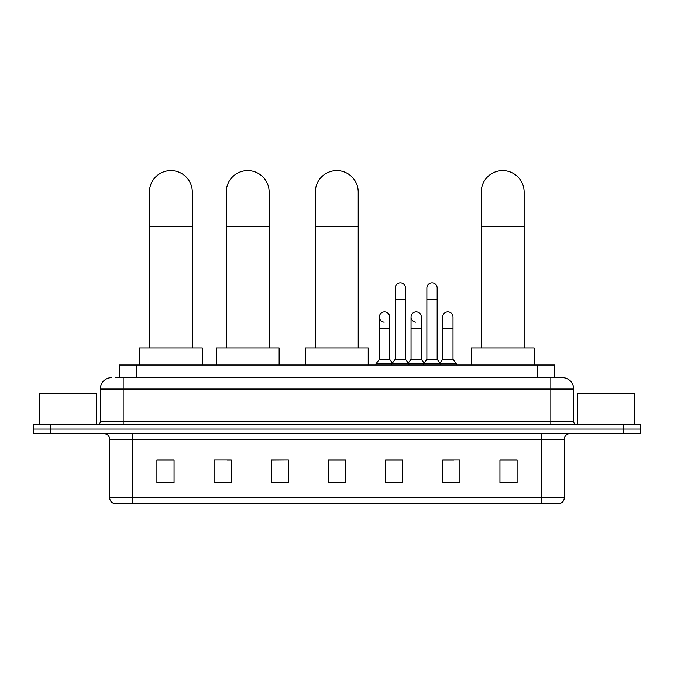 <?xml version="1.0" encoding="UTF-8"?>
<svg xmlns="http://www.w3.org/2000/svg" width="674" height="674" viewBox="0 0 674 674"><rect width="100%" height="100%" fill="white"/><g stroke="black" fill="none" stroke-linecap="round" stroke-linejoin="round"><path stroke-width="1.01" d="M119.467 377.617L119.467 365.047L554.534 365.047L554.534 377.617M116.004 377.617L562.259 377.617A11.433 11.433 0 0 1 573.692 389.058L573.692 421.646C573.844 423.365 574.804 424.317 576.556 424.502M115.743 377.617L123.173 377.617L123.173 389.058L100.308 389.058L100.308 421.646A2.856 2.856 0 0 1 97.444 424.502M111.741 377.617A11.433 11.433 0 0 0 100.308 389.058M50.853 424.502L33.7 424.502L33.7 429.077L50.853 429.077L33.7 429.077L33.7 433.652L50.853 433.652L50.853 429.077L623.147 429.077L50.853 429.077L50.853 424.502L623.147 424.502L623.147 429.077L640.3 429.077L623.147 429.077L623.147 433.652L50.853 433.652M623.147 433.652L640.3 433.652L640.3 424.502L623.147 424.502M573.692 389.058L550.827 389.058L550.827 377.617L562.259 377.617M564.264 497.909C564.104 500.656 562.731 502.484 560.145 503.402L541.391 503.402L541.391 497.909L564.264 497.909L564.264 439.364A5.721 5.721 0 0 1 569.977 433.652M541.391 503.402L113.855 503.402A5.721 5.721 0 0 1 109.736 497.909L109.736 439.364C109.399 435.893 107.495 433.989 104.023 433.652M517.093 482.879L517.093 460.005L499.94 460.005L499.94 482.879L517.093 482.879M459.921 482.879L459.921 460.005L442.767 460.005L442.767 482.879L459.921 482.879M402.749 482.879L402.749 460.005L385.595 460.005L385.595 482.879L402.749 482.879M174.06 482.879L174.06 460.005L156.907 460.005L156.907 482.879L174.06 482.879M231.233 482.879L231.233 460.005L214.079 460.005L214.079 482.879L231.233 482.879M288.405 482.879L288.405 460.005L271.251 460.005L271.251 482.879L288.405 482.879M345.577 482.879L345.577 460.005L328.423 460.005L328.423 482.879L345.577 482.879M442.767 460.123L453.577 460.123M288.405 460.005L271.251 460.123L288.405 460.005M227.113 460.123L231.233 460.123M394.627 460.123L390.229 460.123M345.577 460.123L328.423 460.123M174.06 460.123L156.907 460.123M402.749 460.123L385.595 460.123M517.093 460.123L499.94 460.123M96.593 424.502L96.593 393.633L39.421 393.633L39.421 424.502M149.417 347.894L149.417 192.039A21.442 21.442 0 0 1 170.859 170.598A21.442 21.442 0 0 1 192.301 192.039A21.442 21.442 0 0 0 170.859 170.598M192.301 347.894L192.301 192.039M202.301 365.047L202.301 347.894L139.408 347.894L139.408 365.047M226.253 347.894L226.253 192.039A21.442 21.442 0 0 1 247.695 170.598A21.442 21.442 0 0 1 269.137 192.039A21.442 21.442 0 0 0 247.695 170.598M269.137 347.894L269.137 192.039M279.146 365.047L279.146 347.894L216.253 347.894L216.253 365.047M315.331 347.894L315.331 192.039A21.442 21.442 0 0 1 336.773 170.598A21.442 21.442 0 0 1 358.214 192.039A21.442 21.442 0 0 0 336.773 170.598M358.214 347.894L358.214 192.039M368.215 365.047L368.215 347.894L305.33 347.894L305.33 365.047M481.244 347.894L481.244 192.039A21.442 21.442 0 0 1 502.686 170.598A21.442 21.442 0 0 1 524.128 192.039A21.442 21.442 0 0 0 502.686 170.598M524.128 347.894L524.128 192.039M534.128 365.047L534.128 347.894L471.244 347.894L471.244 365.047M395.2 299.408L405.495 299.408L405.495 359.326L395.2 359.326L395.2 287.975A5.148 5.148 0 0 1 400.668 282.836A5.148 5.148 0 0 1 405.495 287.975A5.148 5.148 0 0 0 400.668 282.836M395.2 359.326L391.771 363.901L391.771 365.047M405.495 359.326L408.924 363.901L375.932 363.901L375.932 365.047M426.878 359.326L426.878 299.408L437.165 299.408L437.165 359.326L426.878 359.326L423.449 363.901L408.924 363.901L408.924 365.047M426.878 299.408L426.878 287.975A5.148 5.148 0 0 1 432.346 282.836A5.148 5.148 0 0 1 437.165 287.975A5.148 5.148 0 0 0 432.346 282.836M437.165 359.326L440.594 363.901L423.449 363.901L423.449 365.047M453.004 359.326L453.004 328.449L442.708 328.449L442.708 359.326L453.004 359.326L456.433 363.901L440.594 363.901L440.594 365.047M384.188 322.155A5.148 5.148 0 0 1 379.361 317.016A5.148 5.148 0 0 1 384.837 311.885A5.148 5.148 0 0 1 389.656 317.016L389.656 328.449L379.361 328.449L379.361 317.016M389.656 328.449L389.656 359.326L379.361 359.326L379.361 328.449M379.361 359.326L375.932 363.901M389.656 359.326L392.428 363.025M415.858 322.155A5.148 5.148 0 0 1 411.039 317.016A5.148 5.148 0 0 1 416.507 311.885A5.148 5.148 0 0 1 421.326 317.016L421.326 328.449L411.039 328.449L411.039 317.016M421.326 328.449L421.326 359.326L411.039 359.326L411.039 328.449M411.039 359.326L408.267 363.025M421.326 359.326L424.106 363.025M442.708 328.449L442.708 317.016A5.148 5.148 0 0 1 448.185 311.885A5.148 5.148 0 0 1 453.004 317.016L453.004 328.449M442.708 359.326L439.937 363.025M456.433 363.901L456.433 365.047M634.579 424.502L634.579 393.633L577.407 393.633L577.407 424.502M136.62 377.617L136.62 365.047M537.38 377.617L537.38 365.047M123.173 424.502L123.173 421.646L573.692 421.646M100.308 421.646L123.173 421.646L123.173 389.058L550.827 389.058L550.827 424.502M541.391 433.652L541.391 439.364L109.736 439.364M564.264 439.364L541.391 439.364L541.391 497.909L132.609 497.909L132.609 503.402M109.736 497.909L132.609 497.909L132.609 433.652M345.577 482.079L328.423 482.079M288.405 482.079L271.251 482.079M231.233 482.079L214.079 482.079M174.06 482.079L156.907 482.079M402.749 482.079L385.595 482.079M459.921 482.079L442.767 482.079M517.093 482.079L499.94 482.079M149.417 226.346L192.301 226.346M226.253 226.346L269.137 226.346M315.331 226.346L358.214 226.346M481.244 226.346L524.128 226.346M405.495 299.408L405.495 287.975M437.165 299.408L437.165 287.975"/></g></svg>

